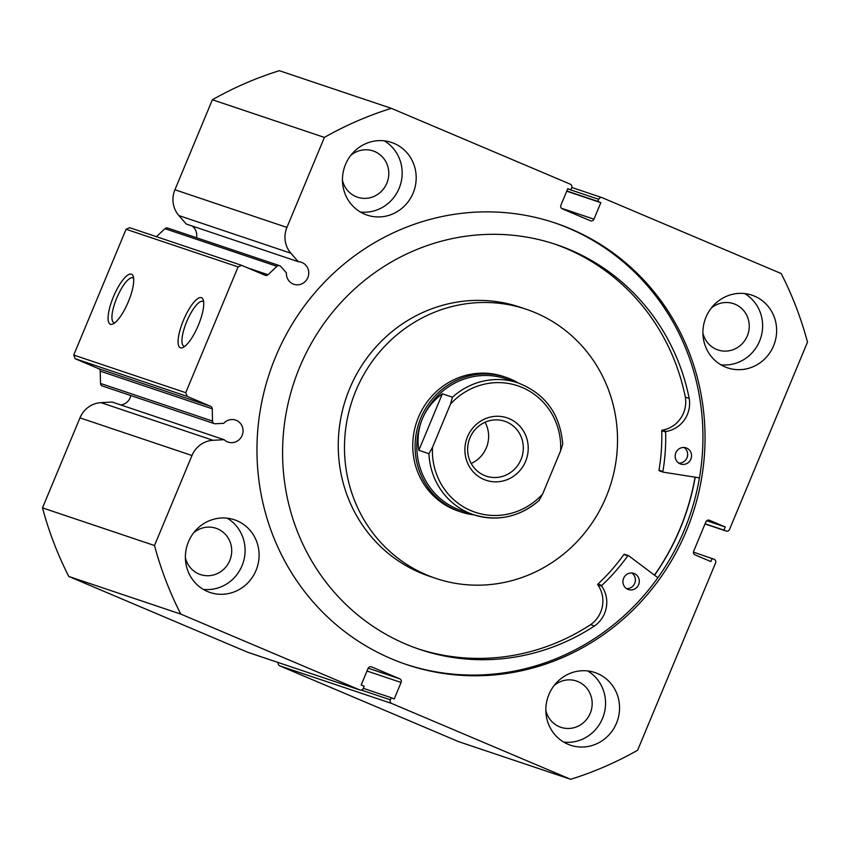 <?xml version="1.0" encoding="UTF-8"?>
<svg xmlns="http://www.w3.org/2000/svg" width="850" height="850" viewBox="0 0 850 850"><rect width="100%" height="100%" fill="white"/><g stroke="black" fill="none" stroke-linecap="round" stroke-linejoin="round"><path stroke-width="1.27" d="M102.531 386.049A2.837 2.72 -71.4 0 1 100.523 383.446L100.215 371.131A2.837 2.72 108.6 0 0 98.579 368.656L210.587 406.3A2.837 2.72 -71.4 0 1 212.224 408.776L212.521 421.09A2.837 2.72 108.6 0 0 215.326 423.767L223.762 423.321A11.645 11.146 -71.4 0 1 242.292 435.03A11.645 11.146 -71.4 0 1 224.166 439.694L112.157 402.05L100.991 402.645A24.522 23.471 -71.4 0 0 79.964 417.871L42.5 507.875A352.049 337.025 -71.4 0 0 68.808 576.459L180.816 614.104A352.049 337.025 108.6 0 1 154.509 545.519L191.972 455.515L79.964 417.871M120.817 404.951A11.645 11.146 108.6 0 0 130.815 395.558M192.004 225.962A11.645 11.146 -71.4 0 1 196.509 237.745M247.711 267.899L268.026 274.72L276.951 266.316A2.837 2.72 108.6 0 1 280.808 266.464L286.397 272.861A11.645 11.146 108.6 0 0 307.987 277.217A11.645 11.146 108.6 0 0 298.265 261.683L290.87 253.215A24.522 23.471 -71.4 0 1 286.928 227.417L324.392 137.403A352.049 337.025 108.6 0 1 391.351 108.343L570.244 184.153A2.837 2.72 108.6 0 1 571.657 187.839L570.786 189.933L567.779 188.657L560.915 205.169A2.837 2.72 -71.4 0 0 562.328 208.845L590.357 220.734A2.837 2.72 -71.4 0 0 593.948 219.173L600.822 202.661L597.826 201.386L598.697 199.293L567.683 188.891M183.472 320.237A27.157 7.831 113 0 1 203.192 299.806A27.157 7.831 113 0 1 198.358 325.242A27.157 7.831 113 0 1 182.984 347.501A27.157 7.831 113 0 1 183.472 320.237M203.639 301.92A24.321 7.012 -67 0 0 202.906 301.41A24.321 7.012 -67 0 0 186.756 321.555A24.321 7.012 -67 0 0 183.929 346.194A24.321 7.012 -67 0 0 184.811 346.354M113.464 296.703A27.157 7.831 113 0 1 133.184 276.282A27.157 7.831 113 0 1 128.35 301.707A27.157 7.831 113 0 1 112.976 323.978A27.157 7.831 113 0 1 113.464 296.703M133.631 278.386A24.321 7.012 -67 0 0 132.898 277.876A24.321 7.012 -67 0 0 116.748 298.031A24.321 7.012 -67 0 0 113.921 322.66A24.321 7.012 -67 0 0 114.803 322.83M695.204 477.201A232.953 223.008 -71.4 0 1 654.553 575.206M554.168 222.668A232.953 223.008 -71.4 0 1 568.406 228.108A232.953 223.008 -71.4 0 1 687.629 521.677A232.953 223.008 -71.4 0 1 405.737 664.275M570.509 228.809A232.953 223.008 -71.4 0 1 689.531 522.92A232.953 223.008 -71.4 0 1 406.789 664.636A232.953 223.008 -71.4 0 1 391.499 658.835A232.953 223.008 -71.4 0 1 272.478 364.724A232.953 223.008 -71.4 0 1 555.22 223.008A232.953 223.008 -71.4 0 1 570.509 228.809M597.423 673.497A38.324 36.688 -71.4 0 1 617.004 721.884A38.324 36.688 -71.4 0 1 570.477 745.206A38.324 36.688 -71.4 0 1 567.97 744.249A38.324 36.688 -71.4 0 1 548.378 695.863A38.324 36.688 -71.4 0 1 594.904 672.541A38.324 36.688 -71.4 0 1 597.423 673.497M587.658 670.937A38.324 36.688 -71.4 0 1 603.468 715.859A38.324 36.688 -71.4 0 1 563.731 742.114M754.492 296.14A38.324 36.688 -71.4 0 1 774.084 344.537A38.324 36.688 -71.4 0 1 727.558 367.848A38.324 36.688 -71.4 0 1 725.039 366.892A38.324 36.688 -71.4 0 1 705.457 318.506A38.324 36.688 -71.4 0 1 751.984 295.184A38.324 36.688 -71.4 0 1 754.492 296.14M744.727 293.579A38.324 36.688 -71.4 0 1 760.548 338.502A38.324 36.688 -71.4 0 1 720.811 364.756M236.969 520.753A38.324 36.688 -71.4 0 1 256.551 569.139A38.324 36.688 -71.4 0 1 210.024 592.461A38.324 36.688 -71.4 0 1 207.517 591.504A38.324 36.688 -71.4 0 1 187.924 543.118A38.324 36.688 -71.4 0 1 234.451 519.796A38.324 36.688 -71.4 0 1 236.969 520.753M227.205 518.192A38.324 36.688 -71.4 0 1 243.015 563.114A38.324 36.688 -71.4 0 1 203.278 589.369M394.039 143.395A38.324 36.688 -71.4 0 1 413.631 191.792A38.324 36.688 -71.4 0 1 367.104 215.103A38.324 36.688 -71.4 0 1 364.586 214.147A38.324 36.688 -71.4 0 1 345.004 165.761A38.324 36.688 -71.4 0 1 391.531 142.439A38.324 36.688 -71.4 0 1 394.039 143.395M384.274 140.834A38.324 36.688 -71.4 0 1 400.095 185.757A38.324 36.688 -71.4 0 1 360.358 212.011M350.837 155.327A24.416 23.375 -71.4 0 1 373.097 150.928A24.416 23.375 -71.4 0 1 374.701 151.534A24.416 23.375 -71.4 0 1 387.175 182.357A24.416 23.375 -71.4 0 1 357.531 197.211A24.416 23.375 -71.4 0 1 355.938 196.605A24.416 23.375 -71.4 0 1 342.454 180.264M193.758 532.684A24.416 23.375 -71.4 0 1 216.017 528.275A24.416 23.375 -71.4 0 1 217.621 528.891A24.416 23.375 -71.4 0 1 230.095 559.714A24.416 23.375 -71.4 0 1 200.462 574.568A24.416 23.375 -71.4 0 1 198.857 573.963A24.416 23.375 -71.4 0 1 185.385 557.611M711.291 308.072A24.416 23.375 -71.4 0 1 733.55 303.673A24.416 23.375 -71.4 0 1 735.154 304.279A24.416 23.375 -71.4 0 1 747.628 335.102A24.416 23.375 -71.4 0 1 717.984 349.956A24.416 23.375 -71.4 0 1 716.391 349.35A24.416 23.375 -71.4 0 1 702.907 333.009M554.211 685.429A24.416 23.375 -71.4 0 1 576.47 681.02A24.416 23.375 -71.4 0 1 578.074 681.636A24.416 23.375 -71.4 0 1 590.548 712.459A24.416 23.375 -71.4 0 1 560.915 727.313A24.416 23.375 -71.4 0 1 559.311 726.707A24.416 23.375 -71.4 0 1 545.838 710.356M98.579 368.656L75.14 358.721L73.727 355.045L126.087 229.256L129.678 227.694L241.687 265.349L265.126 275.272A2.837 2.72 -71.4 0 0 268.026 274.72M276.951 266.316L164.942 228.671L156.432 236.683M164.942 228.671A2.837 2.72 -71.4 0 1 167.663 228.044L279.661 265.699M286.928 227.417L174.919 189.762A24.522 23.471 108.6 0 0 178.861 215.571L186.256 224.028L298.265 261.683M174.919 189.762L212.383 99.758A352.049 337.025 -71.4 0 1 279.342 70.699L391.351 108.343M361.324 690.062L390.352 699.816A2.837 2.72 108.6 0 0 391.765 703.492L570.658 779.301L458.649 741.657L279.756 665.847A2.837 2.72 -71.4 0 1 278.216 662.532M248.094 652.396A2.837 2.72 -71.4 0 1 247.711 652.269L68.808 576.459M224.166 439.694L212.999 440.289A24.522 23.471 108.6 0 0 191.972 455.515M247.711 652.269L359.72 689.913L180.816 614.104M359.72 689.913A2.837 2.72 108.6 0 0 363.311 688.362L364.183 686.258L361.186 684.983L368.05 668.482A2.837 2.72 -71.4 0 1 371.652 666.921L371.269 666.793M368.178 668.206L399.681 678.799L371.652 666.921M399.681 678.799A2.837 2.72 -71.4 0 1 401.094 682.476L366.998 671.022M390.352 699.816L391.223 697.712L394.219 698.987L401.094 682.476M570.658 779.301A352.049 337.025 108.6 0 0 637.617 750.242L715.572 562.955A2.837 2.72 108.6 0 0 714.159 559.279L693.451 552.139M705.022 523.94L725.942 530.974L723.945 530.124L725.252 526.979L709.484 520.296A2.837 2.72 -71.4 0 0 705.883 521.858L693.674 551.204A2.837 2.72 -71.4 0 0 695.088 554.891L710.855 561.574L712.162 558.429M725.942 530.974A2.837 2.72 108.6 0 0 729.534 529.412L807.5 342.125A352.049 337.025 108.6 0 0 781.192 273.541L602.289 197.731A2.837 2.72 108.6 0 0 598.697 199.293M241.687 265.349L238.096 266.9L126.087 229.256M73.727 355.045L185.736 392.689L238.096 266.9M185.736 392.689L187.149 396.366L75.14 358.721M210.587 406.3L187.149 396.366M212.383 99.758L324.392 137.403M154.509 545.519L42.5 507.875M600.822 202.661L566.727 191.197M597.826 201.386L566.822 190.974M391.223 697.712L363.322 688.341M723.945 530.124L705.086 523.781M725.252 526.979L706.701 520.742M518.319 382.989A70.975 67.947 108.6 0 0 505.952 377.326L503.614 376.55A70.975 67.947 108.6 0 0 423.534 407.277A70.975 67.947 108.6 0 0 431.938 494.286A70.975 67.947 108.6 0 0 458.394 511.105L460.721 511.891A70.975 67.947 108.6 0 0 474.002 514.856M526.235 309.262L520.009 307.169A141.961 135.894 108.6 0 0 359.826 368.634A141.961 135.894 108.6 0 0 376.646 542.651A141.961 135.894 108.6 0 0 429.558 576.289L435.774 578.383A141.961 135.894 108.6 0 0 595.956 516.928A141.961 135.894 108.6 0 0 579.137 342.911A141.961 135.894 108.6 0 0 526.235 309.262A141.961 135.894 108.6 0 0 366.053 370.728A141.961 135.894 108.6 0 0 382.872 544.733A141.961 135.894 108.6 0 0 435.774 578.383M654.447 575.121A232.804 222.87 108.6 0 0 695.066 477.179M525.597 461.359A32.938 31.524 -71.4 0 1 483.905 479.453A32.938 31.524 -71.4 0 1 467.521 436.751A32.938 31.524 -71.4 0 1 509.214 418.657A32.938 31.524 -71.4 0 1 525.597 461.359M469.944 437.867A28.964 27.721 108.6 0 0 486.243 476.138A28.964 27.721 108.6 0 0 521.008 459.51A28.964 27.721 108.6 0 0 504.698 421.239A28.964 27.721 108.6 0 0 469.944 437.867M471.197 463.473A28.964 27.721 108.6 0 0 486.317 447.844A28.964 27.721 108.6 0 0 485.053 422.237M505.888 378.803A69.562 66.587 108.6 0 0 422.397 418.752A69.562 66.587 108.6 0 0 461.561 510.669L473.62 514.728A69.562 66.587 -71.4 0 1 428.953 453.709L418.837 450.309C417.127 439.206 418.317 428.687 422.397 418.752C426.572 408.85 433.224 400.531 442.361 393.805L452.476 397.205A69.562 66.587 -71.4 0 1 517.947 382.861L505.888 378.803M505.952 377.326A70.975 67.947 108.6 0 0 420.761 418.094A70.975 67.947 108.6 0 0 460.721 511.891M428.953 453.709L432.48 447.366A66.714 63.867 108.6 0 0 470.921 510.638A66.714 63.867 108.6 0 0 542.619 494.041L560.639 450.744A66.714 63.867 108.6 0 0 522.197 387.473A66.714 63.867 108.6 0 0 450.5 404.069L452.476 397.205M542.619 494.041L539.091 500.384A69.562 66.587 -71.4 0 1 473.62 514.728C497.749 521.921 519.658 517.097 539.367 500.257M560.639 450.744L562.732 444.168C560.139 413.982 545.211 393.55 517.947 382.861M432.48 447.366L450.5 404.069M418.837 450.309L442.361 393.805M699.454 477.87L663.329 472.175A0.563 0.542 -71.4 0 1 662.883 471.527A194.48 186.182 108.6 0 0 665.624 432.055A0.563 0.542 -71.4 0 1 666.102 431.46A27.891 26.701 108.6 0 0 689.201 398.406L685.323 397.099A213.616 204.499 108.6 0 0 566.217 248.529A213.616 204.499 108.6 0 0 554.147 243.876M659.388 470.858A0.563 0.542 -71.4 0 1 658.994 470.22A194.48 186.182 108.6 0 0 661.736 430.748A0.563 0.542 -71.4 0 1 662.214 430.153A27.891 26.701 108.6 0 0 685.312 397.099L689.201 398.406A213.616 204.499 108.6 0 0 570.106 249.836A213.616 204.499 108.6 0 0 556.091 244.524A213.616 204.499 108.6 0 0 296.809 374.478A213.616 204.499 108.6 0 0 405.96 644.183A213.616 204.499 108.6 0 0 419.974 649.496A213.616 204.499 108.6 0 0 594.49 625.972A27.891 26.701 108.6 0 0 601.704 586.181A0.563 0.542 -71.4 0 1 601.789 585.416A194.48 186.182 108.6 0 0 627.799 555.804A0.563 0.542 -71.4 0 1 628.564 555.677L657.889 577.713M684.048 447.483A8.521 8.149 -71.4 0 1 678.789 463.112M686.63 448.088A8.521 8.149 -71.4 0 1 690.986 458.841A8.521 8.149 -71.4 0 1 680.085 463.813A8.521 8.149 -71.4 0 1 675.739 453.061A8.521 8.149 -71.4 0 1 686.63 448.088M631.794 572.996A8.521 8.149 -71.4 0 1 626.546 588.625M634.387 573.601A8.521 8.149 -71.4 0 1 638.743 584.354A8.521 8.149 -71.4 0 1 627.842 589.326A8.521 8.149 -71.4 0 1 623.496 578.574A8.521 8.149 -71.4 0 1 634.387 573.601M418.03 648.826A213.616 204.499 108.6 0 0 590.601 624.665L594.49 625.972L590.591 624.654A27.891 26.701 108.6 0 0 597.816 584.874A0.563 0.542 -71.4 0 1 597.89 584.109A194.48 186.182 108.6 0 0 623.911 554.497A0.563 0.542 -71.4 0 1 624.676 554.37M391.765 703.492L279.756 665.847M561.446 208.25L593.948 219.173M290.87 253.215L178.861 215.571M100.523 383.446L212.521 421.09M212.224 408.776L100.215 371.131M212.999 440.289L100.991 402.645M627.799 555.804L623.911 554.497M601.789 585.416L597.89 584.109M601.704 586.181L597.816 584.874M665.624 432.055L661.736 430.748M662.883 471.527L658.994 470.22M666.102 431.46L662.214 430.153M214.349 423.64L102.34 385.985M571.784 187.468L602.097 197.657M726.134 531.048L705.022 523.951M247.903 652.343L359.911 689.987M663.244 472.154L659.356 470.847M628.416 555.602L624.527 554.296"/></g></svg>
